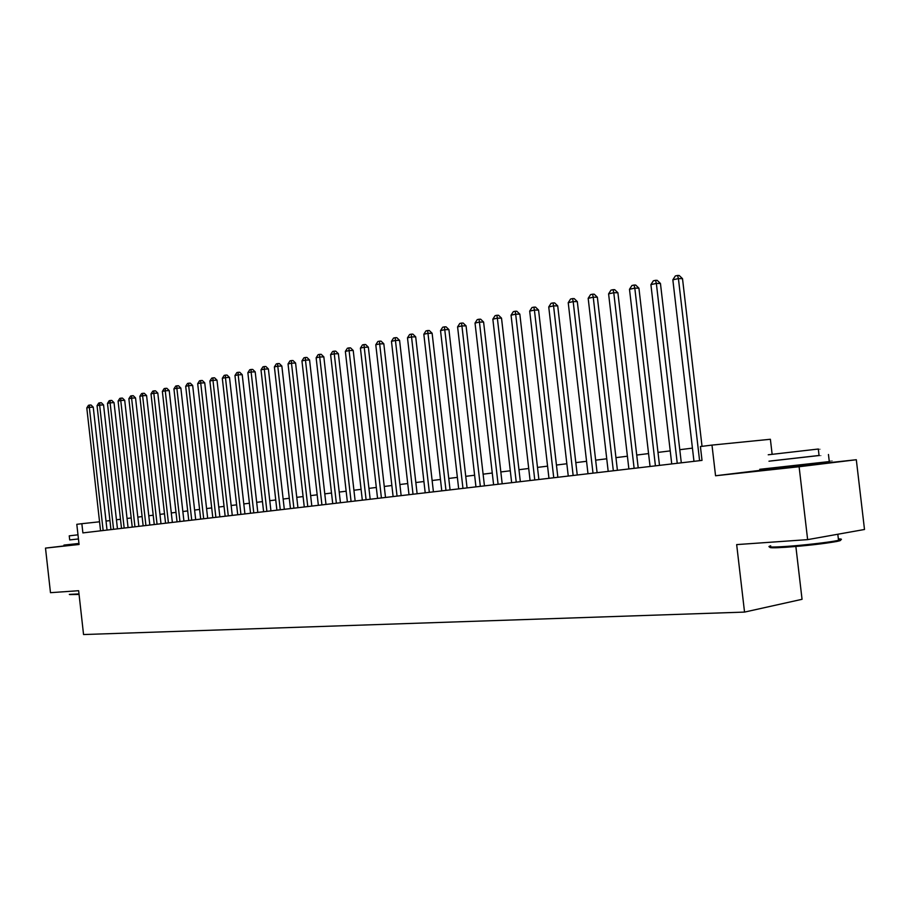 <?xml version="1.0" encoding="UTF-8"?>
<svg xmlns="http://www.w3.org/2000/svg" width="910" height="910" viewBox="0 0 910 910"><rect width="100%" height="100%" fill="white"/><g stroke="black" fill="none" stroke-linecap="round" stroke-linejoin="round"><path stroke-width="1.36" d="M777.822 468.616L814.143 464.532M74.222 544.794L79.045 544.316M777.777 468.24L773.818 468.673L773.728 467.911M772.135 454.306L770.383 439.268L711.984 445.092L700.416 446.537L702.019 460.392L82.89 532.896L81.854 523.694L76.804 524.319L79.068 544.487L45.5 548.104L74.21 544.737M773.818 468.673L715.556 475.759L799.105 466.739L807.636 539.63L864.5 529.484L856.31 459.732L814.12 464.305M795.863 546.489L802.051 599.303L744.539 612.089L83.549 634.543L78.647 590.704L50.482 592.683L45.5 548.104M799.105 466.739L856.31 459.732M715.556 475.759L711.984 445.092M807.636 539.63L736.668 544.601L744.539 612.089M99.554 521.794L81.854 523.694M692.43 448.129L679.781 449.699M670.226 450.894L657.987 452.406M648.557 453.578L636.716 455.057M627.399 456.217L615.945 457.639M606.742 458.788L595.652 460.164M586.563 461.302L575.825 462.633M566.839 463.747L556.442 465.044M547.558 466.147L537.491 467.399M528.721 468.491L518.962 469.708M510.283 470.788L500.83 471.96M492.264 473.029L483.096 474.167M474.622 475.225L465.749 476.328M457.366 477.375L448.755 478.444M440.463 479.468L432.125 480.514M423.923 481.526L415.836 482.539M407.725 483.54L399.888 484.518M391.857 485.519L384.259 486.463M376.308 487.453L368.937 488.374M361.077 489.352L353.933 490.24M346.153 491.207L339.214 492.071M331.513 493.027L324.79 493.868M317.169 494.812L310.64 495.62M303.087 496.564L296.762 497.349M289.289 498.282L283.146 499.044M275.741 499.965L269.781 500.705M262.455 501.615L256.665 502.343M249.42 503.241L243.8 503.935M236.611 504.834L231.163 505.505M224.042 506.392L218.753 507.052M211.712 507.928L206.57 508.565M199.586 509.441L194.603 510.055M187.688 510.92L182.853 511.522M175.994 512.375L171.296 512.956M164.505 513.809L159.944 514.366M153.21 515.208L148.785 515.754M142.119 516.584L137.819 517.119M131.211 517.949L127.047 518.461M120.484 519.28L116.446 519.781M109.939 520.588L106.015 521.077M107.027 530.064L93.241 407.168L89.339 407.361L103.148 530.519M86.791 407.919L88.463 405.303L89.487 405.075L89.339 407.361L86.791 407.919L100.566 530.826M89.487 405.075L91.046 405.007L93.241 407.168M79.068 594.446L69.569 594.571M69.319 594.378L79.011 593.923M69.695 539.914L78.442 538.959L69.695 539.926L69.24 535.842L77.987 534.818M63.939 545.09L78.943 543.452M838.474 539.857C841.83 540.005 841.318 540.529 836.904 541.45C823.959 543.748 806.931 545.682 785.842 547.263C773.409 548.048 768.222 547.957 770.269 546.978M770.702 545.818C765.924 547.172 770.781 547.388 785.262 546.489C802.449 545.374 828.76 542.371 837.598 540.529L838.531 540.335C842.455 539.448 842.41 538.97 838.36 538.891M770.986 460.938L819.057 455.478M759.748 469.31L829.294 461.575C833.264 461.074 833.264 461.029 829.272 461.415M768.233 454.784L818.306 449.028L819.068 455.535C821.901 455.193 821.901 455.205 819.068 455.535L768.984 461.199M818.306 449.028C821.138 448.721 821.138 448.732 818.306 449.074M117.458 528.846L103.558 404.916L99.645 405.109L113.568 529.301M97.051 405.678L98.735 403.039L99.77 402.811L99.645 405.109L97.051 405.678L110.952 529.609M99.77 402.811L101.328 402.732L103.558 404.916M128.071 527.607L114.034 402.629L110.11 402.823L124.169 528.062M107.482 403.403L109.177 400.741L110.224 400.502L110.11 402.823L107.482 403.403L121.508 528.369M110.224 400.502L111.793 400.434L114.034 402.629M138.855 526.344L124.704 400.309L120.757 400.491L134.953 526.799M118.084 401.082L119.79 398.398L120.859 398.159L120.757 400.491L118.084 401.082L132.234 527.117M120.859 398.159L122.441 398.091L124.704 400.309M149.832 525.059L135.544 397.943L131.597 398.125L145.918 525.514M128.867 398.716L130.596 396.021L131.688 395.782L131.597 398.125L128.867 398.716L143.154 525.832M131.688 395.782L133.269 395.702L135.544 397.943M161.002 523.75L146.578 395.531L142.62 395.713L157.066 524.205M139.844 396.328L141.585 393.598L142.688 393.348L142.62 395.713L139.844 396.328L154.256 524.535M142.688 393.348L144.28 393.279L146.578 395.531M172.365 522.42L157.805 393.086L153.824 393.268L168.418 522.875M151.003 393.882L152.766 391.129L153.892 390.879L153.824 393.268L151.003 393.882L165.563 523.216M153.892 390.879L155.485 390.811L157.805 393.086M183.922 521.066L169.226 390.595L165.245 390.777L179.964 521.521M162.367 391.402L164.141 388.627L165.29 388.377L165.245 390.777L162.367 391.402L177.063 521.862M165.29 388.377L166.883 388.297L169.226 390.595M195.695 519.69L180.851 388.058L176.858 388.229L191.726 520.145M173.935 388.877L175.721 386.067L176.881 385.817L176.858 388.229L173.935 388.877L188.768 520.497M176.881 385.817L178.485 385.749L180.851 388.058M207.673 518.279L192.681 385.476L188.677 385.647L203.692 518.745M185.697 386.295L187.505 383.474L188.688 383.212L188.677 385.647L185.697 386.295L200.678 519.098M188.688 383.212L190.292 383.144L192.681 385.476M219.867 516.857L204.727 382.848L200.712 383.019L215.875 517.324M197.686 383.679L199.506 380.835L200.712 380.562L200.712 383.019L197.686 383.679L212.804 517.676M200.712 380.562L202.327 380.494L204.727 382.848M232.277 515.401L217.001 380.175L212.963 380.334L228.285 515.868M209.88 381.017L211.723 378.139L212.951 377.866L212.963 380.334L209.88 381.017L225.157 516.232M212.951 377.866L214.567 377.798L217.001 380.175M244.926 513.923L229.491 377.457L225.452 377.616L240.923 514.389M222.313 378.298L224.167 375.398L225.418 375.113L225.452 377.616L222.313 378.298L237.737 514.764M225.418 375.113L227.034 375.057L229.491 377.457M257.814 512.41L242.219 374.681L238.17 374.829L253.788 512.876M234.962 375.534L236.839 372.599L238.113 372.315L238.17 374.829L234.962 375.534L250.546 513.263M238.113 372.315L239.739 372.258L242.219 374.681M270.93 510.874L255.187 371.849L251.126 371.997L266.903 511.34M247.861 372.713L249.749 369.756L251.058 369.471L251.126 371.997L247.861 372.713L263.604 511.727M251.058 369.471L252.684 369.414L255.187 371.849M284.307 509.304L268.393 368.971L264.321 369.119L280.269 509.782M260.999 369.847L262.91 366.855L264.23 366.559L264.321 369.119L260.999 369.847L276.902 510.169M264.23 366.559L265.868 366.502L268.393 368.971M297.934 507.712L281.85 366.036L277.777 366.173L293.885 508.189M274.388 366.912L276.31 363.898L277.664 363.602L277.777 366.173L274.388 366.912L290.461 508.588M277.664 363.602L279.302 363.545L281.85 366.036M311.823 506.085L295.579 363.045L291.484 363.181L307.773 506.563M288.038 363.932L289.983 360.883L291.359 360.587L291.484 363.181L288.038 363.932L304.27 506.972M291.359 360.587L292.997 360.531L295.579 363.045M325.985 504.424L309.571 359.996L305.464 360.121L321.924 504.902M301.949 360.895L303.917 357.812L305.316 357.505L305.464 360.121L301.949 360.895L318.363 505.323M305.316 357.505L306.966 357.459L309.571 359.996M340.431 502.741L323.835 356.879L319.728 357.004L336.359 503.207M316.134 357.789L318.125 354.684L319.558 354.365L319.728 357.004L316.134 357.789L332.719 503.639M319.558 354.365L321.196 354.32L323.835 356.879M355.15 501.012L338.384 353.706L334.266 353.831L351.078 501.49M330.603 354.627L332.605 351.488L334.072 351.169L334.266 353.831L330.603 354.627L347.37 501.922M334.072 351.169L335.722 351.123L338.384 353.706M370.177 499.249L353.216 350.475L349.099 350.589L366.093 499.726M345.356 351.397L347.392 348.234L348.883 347.904L349.099 350.589L345.356 351.397L362.316 500.17M348.883 347.904L350.532 347.859L353.216 350.475M385.51 497.451L368.357 347.176L364.227 347.279L381.415 497.941M360.417 348.109L362.464 344.913L363.989 344.572L364.227 347.279L360.417 348.109L377.559 498.384M363.989 344.572L365.649 344.537L368.357 347.176M401.151 495.62L383.815 343.798L379.675 343.9L397.056 496.109M375.784 344.753L377.855 341.523L379.413 341.17L379.675 343.9L375.784 344.753L393.12 496.564M379.413 341.17L381.062 341.136L383.815 343.798M417.121 493.755L399.581 340.363L395.44 340.454L413.026 494.232M391.471 341.318L393.564 338.054L395.156 337.701L395.44 340.454L391.471 341.318L409 494.71M395.156 337.701L396.805 337.667L399.581 340.363M433.422 491.844L415.688 336.848L411.536 336.939L429.327 492.321M407.487 337.826L409.602 334.516L411.218 334.163L411.536 336.939L407.487 337.826L425.209 492.81M411.218 334.163L412.878 334.129L415.688 336.848M450.075 489.899L432.125 333.265L427.973 333.344L445.968 490.376M423.832 334.243L425.971 330.91L427.632 330.546L427.973 333.344L423.832 334.243L441.771 490.865M427.632 330.546L429.292 330.523L432.125 333.265M467.069 487.908L448.914 329.602L444.762 329.67L462.962 488.386M440.531 330.592L442.692 327.225L444.387 326.849L444.762 329.67L440.531 330.592L458.685 488.886M444.387 326.849L446.048 326.826L448.914 329.602M484.45 485.872L466.068 325.871L461.916 325.928L480.332 486.349M457.593 326.872L459.777 323.459L461.507 323.084L461.916 325.928L457.593 326.872L475.953 486.861M461.507 323.084L463.167 323.061L466.068 325.871M502.195 483.79L483.597 322.049L479.445 322.095L498.088 484.268M475.031 323.061L477.238 319.615L479.001 319.228L479.445 322.095L475.031 323.061L493.607 484.802M479.001 319.228L480.662 319.205L483.597 322.049M520.338 481.663L501.512 318.136L497.361 318.17L516.232 482.152M492.845 319.16L495.085 315.679L496.883 315.281L497.361 318.17L492.845 319.16L511.659 482.687M496.883 315.281L498.555 315.269L501.512 318.136M538.879 479.49L519.837 314.143L515.674 314.166L534.773 479.979M511.056 315.178L513.32 311.664L515.174 311.254L515.674 314.166L511.056 315.178L530.098 480.525M515.174 311.254L516.835 311.243L519.837 314.143M557.853 477.272L538.561 310.06L534.409 310.083L553.746 477.75M529.688 311.106L531.975 307.546L533.863 307.136L534.409 310.083L529.688 311.106L548.969 478.319M533.863 307.136L535.524 307.125L538.561 310.06M577.247 475.009L557.716 305.885L553.564 305.885L573.152 475.486M548.741 306.943L551.05 303.337L552.984 302.916L553.564 305.885L548.741 306.943L568.261 476.055M552.984 302.916L554.645 302.916L557.716 305.885M597.096 472.677L577.315 301.608L573.175 301.608L593.002 473.154M568.227 302.689L570.57 299.037L572.549 298.605L573.175 301.608L568.227 302.689L587.996 473.746M572.549 298.605L574.21 298.605L577.315 301.608M617.412 470.299L597.369 297.229L593.24 297.217L613.329 470.777M588.178 298.321L590.544 294.635L592.569 294.192L593.24 297.217L588.178 298.321L608.198 471.38M592.569 294.192L594.23 294.203L597.369 297.229M638.206 467.865L617.901 292.758L613.772 292.724L634.122 468.343M608.597 293.862L610.997 290.131L613.067 289.676L613.772 292.724L608.597 293.862L628.878 468.957M613.067 289.676L614.716 289.687L617.901 292.758M659.5 465.374L638.922 288.174L634.805 288.129L655.428 465.852M629.492 289.289L631.927 285.512L634.042 285.046L634.805 288.129L629.492 289.289L650.058 466.477M634.042 285.046L635.703 285.069L638.922 288.174M681.306 462.815L660.455 283.476L656.349 283.419L677.245 463.292M650.912 284.614L653.369 280.792L655.541 280.314L656.349 283.419L650.912 284.614L671.739 463.941M655.541 280.314L657.191 280.337L660.455 283.476M702.031 446.344L682.511 278.665L678.416 278.596L699.597 460.676M672.843 279.814L675.334 275.946L677.563 275.457L678.416 278.596L672.843 279.814L693.966 461.336M677.563 275.457L679.201 275.491L682.511 278.665M74.131 543.998L74.222 544.851M814.018 463.395L814.166 464.703M837.814 534.25L838.531 540.335M828.453 454.477L829.294 461.575M836.904 541.45L837.598 540.529"/></g></svg>
